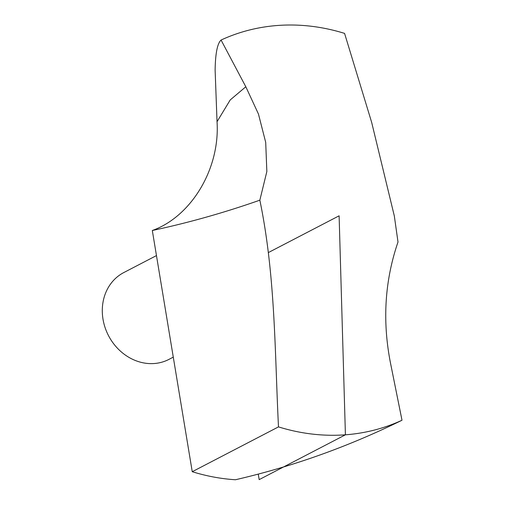 <?xml version="1.0" encoding="UTF-8"?>
<svg xmlns="http://www.w3.org/2000/svg" width="505" height="505" viewBox="0 0 505 505"><rect width="100%" height="100%" fill="white"/><g stroke="black" fill="none" stroke-linecap="round" stroke-linejoin="round"><path stroke-width="0.76" d="M152.314 230.501C191.294 216.563 220.167 168.752 217.036 121.711L215.124 70.17C215.376 53.511 217.358 43.468 221.07 40.04A210.572 183.631 -117.5 0 1 344.574 33.393L371.661 122.368L394.323 215.982L398.003 242.034C384.412 281.651 382.127 323.08 391.148 366.302L401.999 420.242A210.572 183.631 -117.5 0 1 278.489 426.889C274.72 351.638 275.503 275.686 259.848 200.176C224.283 212.674 188.441 222.787 152.314 230.501L192.247 471.708L278.489 426.889M221.07 40.04L245.815 86.759L258.453 114.035L265.706 142.372L266.848 171.517L259.848 200.176M401.999 420.242C348.197 446.698 292.679 466.532 235.45 479.75A210.572 183.631 -117.5 0 1 192.247 471.708M173.278 357.13L168.929 359.39A48.928 42.672 -117.5 0 1 103.001 319.192A48.928 42.672 -117.5 0 1 123.807 272.555L156.468 255.581M258.257 474.1L259.172 479.63L345.414 434.811L339.114 215.812L268.471 252.519M217.036 121.711L230.23 99.927L245.815 86.759"/></g></svg>
